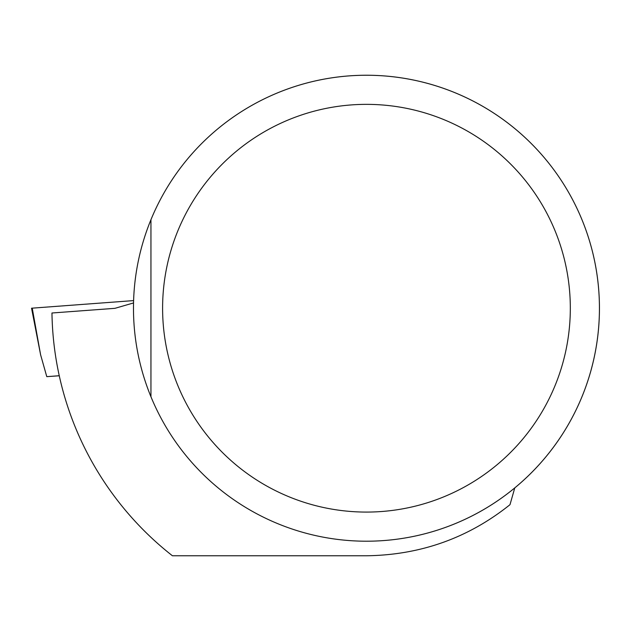 <?xml version="1.0" encoding="UTF-8"?>
<svg xmlns="http://www.w3.org/2000/svg" width="631" height="631" viewBox="0 0 631 631"><rect width="100%" height="100%" fill="white"/><g stroke="black" fill="none" stroke-linecap="round" stroke-linejoin="round"><path stroke-width="0.95" d="M514.778 487.905L509.99 504.682C468.32 538.03 420.475 555.059 366.461 555.769L172.421 555.769A314.538 314.538 0 0 1 51.963 313L114.929 308.33L133.535 302.943M150.951 396.749A232.989 232.989 0 0 1 426.319 83.055A232.989 232.989 0 0 1 366.461 541.209A232.989 232.989 0 0 1 150.951 396.749L150.951 219.691A232.989 232.989 0 0 1 597.486 338.405A232.989 232.989 0 0 1 366.461 541.209M366.461 512.08A203.868 203.868 0 0 1 189.907 206.29A203.868 203.868 0 0 1 543.015 206.29A203.868 203.868 0 0 1 366.461 512.08M59.259 375.721L46.781 376.652L59.267 375.776M46.781 376.652L40.597 354.756L31.55 308.204L133.598 300.601L31.55 308.204M32.228 308.165L40.597 354.756"/></g></svg>
